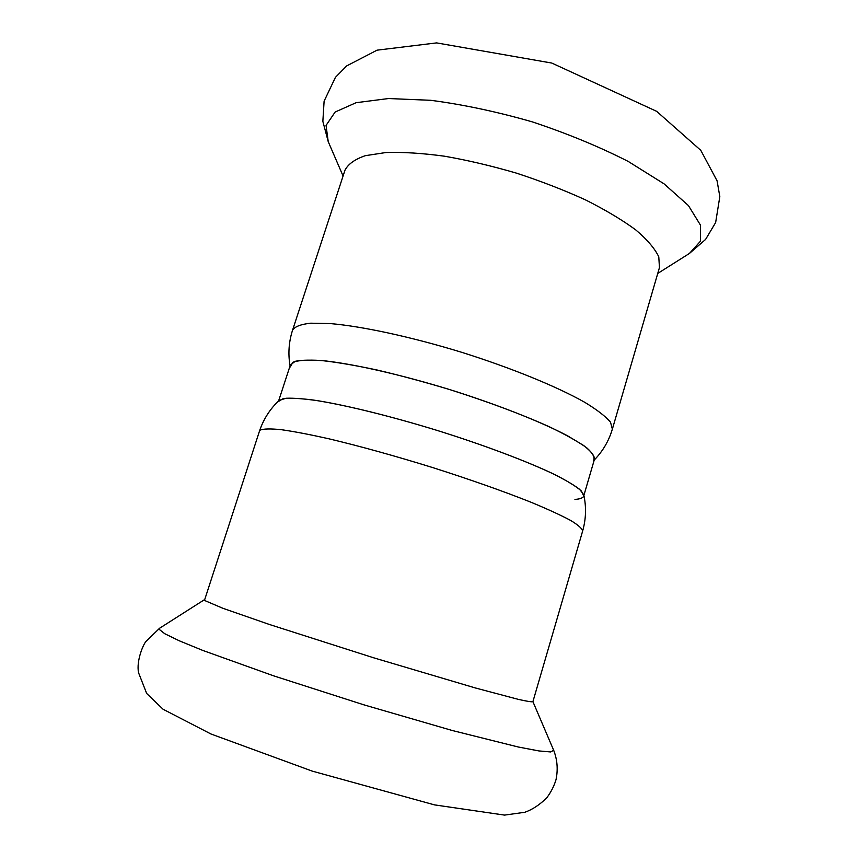 <?xml version="1.0" encoding="UTF-8"?>
<svg xmlns="http://www.w3.org/2000/svg" width="858" height="858" viewBox="0 0 858 858"><rect width="100%" height="100%" fill="white"/><g stroke="black" fill="none" stroke-linecap="round" stroke-linejoin="round"><path stroke-width="1.29" d="M583.89 495.388L594.508 459.105C594.476 455.598 590.819 451.04 583.526 445.42L567.535 435.789C540.765 421.675 496.986 404.386 449.41 389.489C401.737 374.903 355.856 364.435 325.793 360.95C312.098 359.77 301.941 359.877 295.302 361.282L290.369 364.95L278.625 400.89M278.421 401.501L283.097 398.691C289.564 397.865 299.581 398.305 313.17 400.01C343.039 404.483 388.91 415.626 436.776 430.308C484.566 445.238 528.71 461.958 555.887 475.15C568.06 481.413 576.576 486.711 581.445 491.044L583.708 496.01C583.075 497.93 580.158 499.066 574.946 499.41M582.625 531.102C586.068 519.004 586.432 506.853 583.73 494.648L579.622 489.339C573.82 484.877 564.736 479.579 552.391 473.444C525.16 460.617 483.043 444.787 437.687 430.587C392.245 416.613 348.294 405.727 318.189 400.772C304.322 398.777 293.618 397.94 286.079 398.251L279.172 400.364C270.055 408.912 263.492 419.144 259.491 431.07L204.451 600.418L222.908 608.301L269.133 624.388L373.605 657.786L475.568 688.019L518.232 699.345C526.823 701.286 531.713 702.08 532.893 701.705L582.625 531.102C582.292 528.646 578.303 525.096 570.667 520.452C560.875 515.218 547.619 509.126 530.888 502.187C502.852 491.033 470.012 479.461 432.378 467.481C394.487 455.759 359.899 446.171 328.614 438.728C309.577 434.459 293.726 431.435 281.07 429.654C270.495 428.603 263.556 428.743 260.274 430.083L259.491 431.07M290.272 366.945L292.878 362.28C298.284 360.263 307.668 359.674 321.042 360.489C336.604 362.183 355.266 365.347 377.016 369.991C400.096 375.418 424.227 381.917 449.41 389.489C487.934 401.705 521.203 414.114 549.195 426.705C565.615 434.598 578.131 441.634 586.754 447.822C592.985 453.367 595.216 457.689 593.457 460.8M612.365 429.118L610.51 422.2C605.78 416.516 597.2 409.899 584.791 402.327C556.971 386.583 511.089 367.803 460.993 352.091C410.778 336.754 362.312 326.33 330.459 323.595L310.682 323.198C300.879 324.27 294.841 326.576 292.578 330.126L344.97 170.259C348.069 164.135 354.847 159.277 365.304 155.684L385.886 152.531C402.82 151.963 422.361 153.196 444.53 156.21C467.76 160.264 491.709 165.905 516.387 173.123C540.83 181.113 563.781 189.993 585.242 199.764C605.233 209.802 622.05 219.83 635.703 229.858C647.211 239.618 654.901 248.616 658.783 256.842L659.448 267.61L612.365 429.118C608.837 440.958 602.799 451.254 594.24 460.017M532.915 701.64L553.657 750.235L550.718 751.951L538.985 750.943L518.275 747.007L452.145 730.469L363.813 704.815L273.616 675.836L202.788 650.428L179.268 640.787L164.747 633.719L159.213 629.364L159.588 628.249L204.161 599.871M343.082 176.019L328.228 141.645L326.051 125.407L335.135 112.033L356.059 102.713L388.449 98.541L430.705 100.3C462.966 104.504 496.814 111.69 532.26 121.857C567.245 133.494 599.238 146.686 628.238 161.443L664.092 183.869L688.459 205.609L700.46 225.118L700.396 241.291L689.424 253.453L657.754 273.434M553.657 750.235C557.325 759.662 558.118 769.433 556.038 779.568C554.182 785.896 551.115 791.945 546.846 797.715C539.779 804.75 532.421 809.609 524.796 812.279L504.568 815.1L434.491 804.879L312.258 771.117L210.961 733.998L163.084 709.255L146.664 693.468L138.546 672.704C136.154 660.735 143.479 643.8 146.15 641.269L159.588 628.249M292.578 330.126C288.792 341.892 287.966 353.796 290.068 365.862M328.228 141.645L322.855 121.364L324.109 101.158L335.446 77.338L346.664 65.916L377.048 50.172L436.625 42.9L551.812 63.063L656.67 111.336L700.782 150.332L717.084 180.834L719.819 196.6L715.647 222.533L705.598 239.425L689.424 253.453"/></g></svg>
